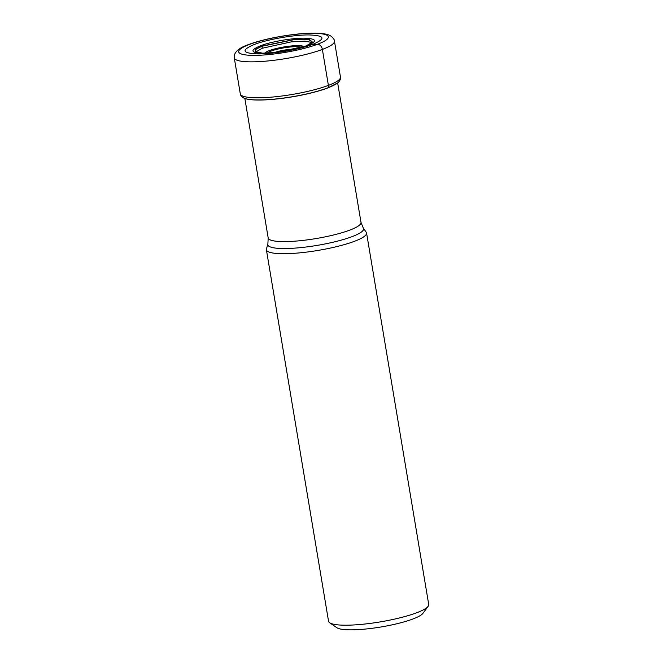 <?xml version="1.0" encoding="UTF-8"?>
<svg xmlns="http://www.w3.org/2000/svg" width="663" height="663" viewBox="0 0 663 663"><rect width="100%" height="100%" fill="white"/><g stroke="black" fill="none" stroke-linecap="round" stroke-linejoin="round"><path stroke-width="0.99" d="M254.269 44.496C240.768 50.247 242.144 53.38 258.388 53.91C273.703 53.985 299.693 49.418 312.762 44.346C326.254 38.595 324.887 35.462 308.643 34.932C293.319 34.857 267.338 39.424 254.269 44.496M312.754 44.355L317.519 44.264A45.449 8.205 170.5 0 1 254.277 55.377A45.449 8.205 170.5 0 1 249.487 44.429A45.449 8.205 170.5 0 1 312.729 33.307A45.449 8.205 170.5 0 1 317.519 44.264A5.329 3.87 69.3 0 1 322.375 49.418L328.392 85.386A3.199 2.321 69.3 0 1 327.878 87.831L327.878 87.831A49.559 8.942 170.5 0 1 280.043 98.505A49.559 8.942 170.5 0 1 243.619 97.942A49.559 8.942 170.5 0 1 243.611 97.933A49.559 8.942 170.5 0 1 243.594 97.925A80.157 80.157 0 0 0 243.818 98.041A49.385 8.917 -9.5 0 0 287.659 97.577A49.385 8.917 -9.5 0 0 296.9 96.036A49.385 8.917 -9.5 0 0 327.771 87.964L337.807 82.809M255.388 51.822L256.067 49.211L261.868 46.277L262.357 48.225L255.711 52.004M305.858 46.004L312.571 42.175L309.289 39.349L295.814 39.208L261.719 46.112L255.645 49.261L255.296 51.755L262.714 53.189L276.504 52.452L307.839 45.548M260.327 45.822C249.52 50.421 250.622 52.932 263.625 53.355C275.891 53.421 296.684 49.766 307.151 45.706C317.958 41.098 316.856 38.587 303.853 38.172C291.587 38.106 270.786 41.761 260.327 45.822M261.868 46.286L294.952 39.482L308.502 39.449L312.513 42.266M262.357 48.225L291.314 41.86L304.93 41.139L312.256 42.548M366.564 233.011L428.721 604.49A50.786 9.166 170.5 0 1 428.149 606.289L422.953 613.325A44.388 8.014 170.5 0 1 412.892 618.993A44.388 8.014 170.5 0 1 351.133 629.85A44.388 8.014 170.5 0 1 336.887 627.728L329.685 622.764A50.786 9.166 170.5 0 1 328.55 621.248L266.393 249.777A50.786 9.166 -9.5 0 0 299.775 252.852A50.786 9.166 -9.5 0 0 354.481 241.299A50.786 9.166 -9.5 0 0 366.564 233.011A50.786 9.166 -9.5 0 0 366.249 232.265L363.283 228.022L361.004 222.428A47.048 8.495 170.5 0 1 349.815 230.102A47.048 8.495 170.5 0 1 349.757 230.127A47.048 8.495 170.5 0 1 299.088 240.81A47.048 8.495 170.5 0 1 268.192 237.959L244.854 98.489M428.149 606.289A50.786 9.166 170.5 0 1 416.646 612.778A50.786 9.166 170.5 0 1 345.987 625.201A50.786 9.166 170.5 0 1 329.685 622.764M363.283 228.022A48.548 8.76 -9.5 0 1 352.036 236.658A48.548 8.76 -9.5 0 1 351.978 236.683A48.548 8.76 -9.5 0 1 297.77 247.887A48.548 8.76 -9.5 0 1 267.869 243.992L266.443 248.973A50.786 9.166 -9.5 0 0 266.393 249.777M310.4 44.927L312.381 44.446M234.279 57.896A50.786 9.166 -9.5 0 0 267.661 60.979A50.786 9.166 -9.5 0 0 322.375 49.418A50.786 9.166 -9.5 0 0 334.45 41.131L340.467 77.099A50.786 9.166 170.5 0 1 328.392 85.386A50.786 9.166 170.5 0 1 273.678 96.939A50.786 9.166 170.5 0 1 240.296 93.856L234.279 57.896C233.749 55.104 235 49.095 248.468 44.612C264.38 38.454 294.936 33.084 313.483 33.15C324.306 33.241 328.301 34.443 330.68 35.926C333.29 37.998 334.55 39.73 334.45 41.131M338.478 82.22A80.157 80.157 0 0 0 338.66 82.021A49.559 8.942 170.5 0 1 338.66 82.021A49.559 8.942 170.5 0 1 338.652 82.038A49.559 8.942 170.5 0 1 327.878 87.831M290.162 50.289A12.158 2.196 -9.5 0 0 279.148 52.128M295.217 49.17A14.412 2.602 -9.5 0 0 274.151 52.659A14.412 2.602 -9.5 0 0 274.101 52.675A14.412 2.602 -9.5 0 0 273.993 52.717M267.247 53.173A17.992 3.249 170.5 0 1 271.076 51.101A17.992 3.249 170.5 0 1 271.159 51.068A17.992 3.249 170.5 0 1 288.521 47.189A17.992 3.249 170.5 0 1 301.74 47.396M264.769 53.222A20.238 3.655 170.5 0 1 269.393 50.587A20.238 3.655 170.5 0 1 289.54 46.153A20.238 3.655 170.5 0 1 304.102 46.634M243.619 97.942C241.564 96.74 240.462 95.381 240.296 93.856M340.467 77.099C340.815 78.59 340.21 80.231 338.652 82.038M267.869 243.992L268.192 237.959M361.004 222.428L337.658 82.933"/></g></svg>

